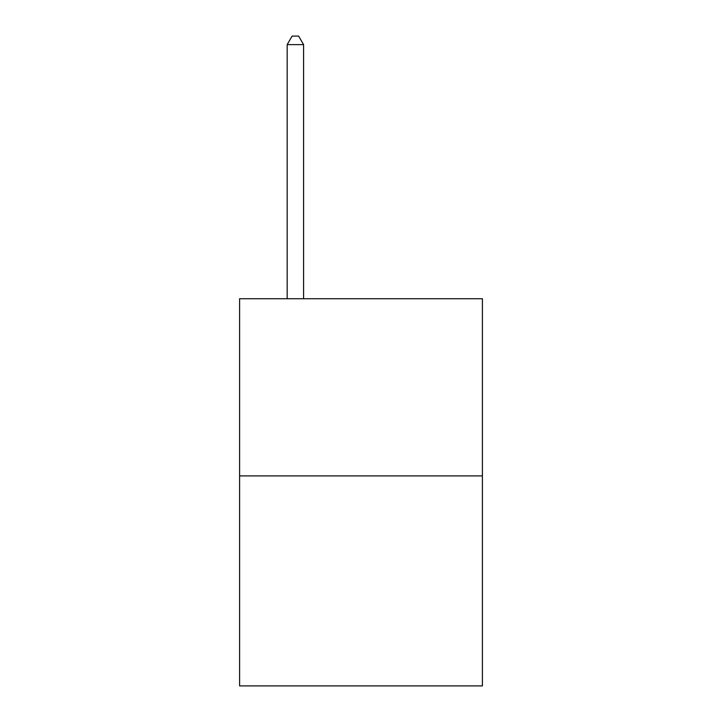 <?xml version="1.0" encoding="UTF-8"?>
<svg xmlns="http://www.w3.org/2000/svg" width="722" height="722" viewBox="0 0 722 722"><rect width="100%" height="100%" fill="white"/><g stroke="black" fill="none" stroke-linecap="round" stroke-linejoin="round"><path stroke-width="1.08" d="M482.404 475.906L482.404 298.727L239.596 298.727L239.596 685.9L482.404 685.9L482.404 475.906L239.596 475.906M303.583 298.727L303.583 44.629L287.175 44.629L287.175 298.727M287.175 44.629L292.094 36.1L298.655 36.1L303.583 44.629"/></g></svg>
